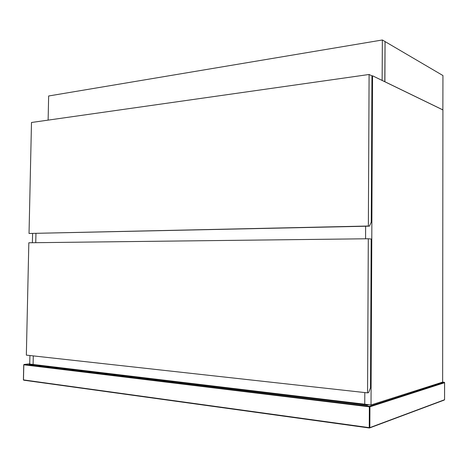 <?xml version="1.0" encoding="UTF-8"?>
<svg xmlns="http://www.w3.org/2000/svg" width="468" height="468" viewBox="0 0 468 468"><rect width="100%" height="100%" fill="white"/><g stroke="black" fill="none" stroke-linecap="round" stroke-linejoin="round"><path stroke-width="0.7" d="M444.577 382.707L444.565 399.736L369.837 427.629L369.936 406.791L444.577 382.707L444.36 382.28L442.64 382.11L371.019 404.966L364.748 404.212L364.806 392.57L364.748 404.212L29.73 364.045L29.917 355.522M368.661 404.68L367.204 405.142L29.051 364.426L30.987 364.198M75.447 370.012L77.355 369.755M371.264 222.142L369.445 226.149L368.363 226.021L369.094 74.482L371.949 75.863L371.264 222.142M369.094 74.482L31.491 122.487L29.034 233.468L369.445 226.149M29.034 233.468L368.363 226.021M35.948 233.427L35.749 242.687L35.948 233.427M33.281 355.896L33.099 364.449L33.281 355.896M365.572 238.785L365.631 226.231L365.572 238.785M442.915 109.898L384.895 81.742L385.059 41.57L442.95 75.547L442.857 109.904M382.134 80.443L382.362 39.985L385.041 41.558L384.813 81.742M370.492 387.756L368.655 392.558L367.555 392.874L368.298 238.756L371.188 239.002L370.492 387.756M368.298 238.756L28.829 242.769L26.343 355.13L367.555 392.874M371.949 75.874L372.546 75.793L371.019 404.966M32.391 242.728L32.596 233.497M372.546 75.793L442.915 109.933L442.64 382.11M382.362 39.985L48.643 95.987L48.128 120.118M384.877 81.736L382.198 80.432M29.736 363.794L24.067 364.473L369.539 406.312L444.36 382.28M444.237 400.058L369.433 428.009L369.837 427.629L369.252 427.641L369.346 427.986L23.4 379.881L23.733 364.794L24.067 364.473L23.815 364.812L369.351 406.803L369.252 427.641L23.476 379.905L23.815 364.765M23.476 379.846L23.716 380.186L369.357 427.998M369.539 406.312L369.936 406.791L369.351 406.803L369.539 406.312M444.6 382.584L444.565 399.701"/></g></svg>
